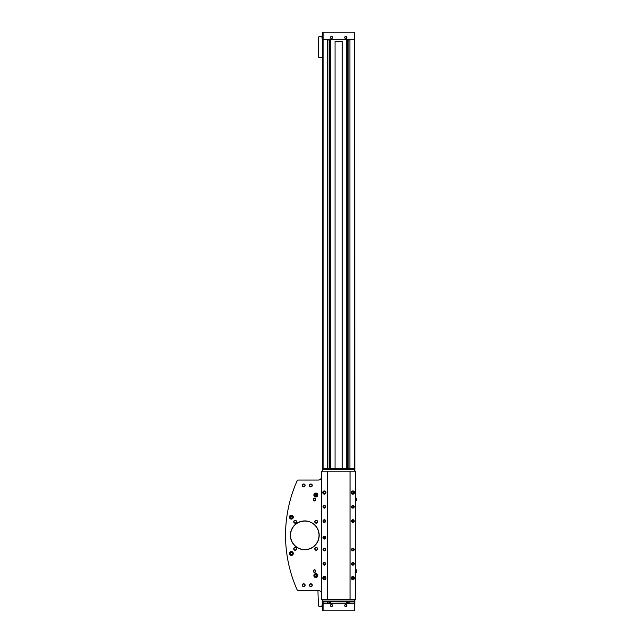 <?xml version="1.0" encoding="UTF-8"?>
<svg xmlns="http://www.w3.org/2000/svg" width="643" height="643" viewBox="0 0 643 643"><rect width="100%" height="100%" fill="white"/><g stroke="black" fill="none" stroke-linecap="round" stroke-linejoin="round"><path stroke-width="0.96" d="M354.848 471.166L354.671 32.15L322.601 32.15L322.424 471.166M354.848 599.445L354.671 610.85L322.601 610.85L322.424 599.445M327.375 39.279L327.375 468.667M327.375 601.944L327.375 603.721M349.896 39.279L349.896 468.667M349.896 601.944L349.896 603.721M348.08 39.987L348.08 468.667M348.08 601.944L348.08 603.013M329.192 39.987L329.192 468.667M329.192 601.944L329.192 603.013M335.043 468.667L335.043 41.417L342.229 41.417L342.229 468.667M354.671 603.721L322.601 603.721M331.507 604.468A1.069 1.069 0 0 1 332.431 606.076A1.069 1.069 0 0 1 330.582 606.076A1.069 1.069 0 0 1 331.507 604.468M345.765 604.468A1.069 1.069 0 0 1 346.69 606.076A1.069 1.069 0 0 1 344.833 606.076A1.069 1.069 0 0 1 345.765 604.468M354.671 39.279L322.601 39.279M331.507 36.394A1.069 1.069 0 0 1 332.431 37.993A1.069 1.069 0 0 1 330.582 37.993A1.069 1.069 0 0 1 331.507 36.394M345.765 36.394A1.069 1.069 0 0 1 346.69 37.993A1.069 1.069 0 0 1 344.833 37.993A1.069 1.069 0 0 1 345.765 36.394M345.765 604.661A0.876 0.876 0 0 1 346.521 605.979A0.876 0.876 0 0 1 345.002 605.979A0.876 0.876 0 0 1 345.765 604.661M345.765 36.587A0.876 0.876 0 0 1 346.521 37.897A0.876 0.876 0 0 1 345.002 37.897A0.876 0.876 0 0 1 345.765 36.587M331.507 36.587A0.876 0.876 0 0 1 332.27 37.897A0.876 0.876 0 0 1 330.751 37.897A0.876 0.876 0 0 1 331.507 36.587M331.507 604.661A0.876 0.876 0 0 1 332.27 605.979A0.876 0.876 0 0 1 330.751 605.979A0.876 0.876 0 0 1 331.507 604.661M317.931 590.539L318.357 606.003A12.828 12.828 0 0 0 321.918 606.574L322.424 601.944M322.424 41.056L321.918 36.426A12.828 12.828 0 0 0 318.357 36.997L318.181 57.002A12.828 12.828 0 0 0 322.135 57.629L322.424 57.629M349.181 603.013L347.686 603.013L349.181 603.013L349.479 603.721M329.586 603.013L328.091 603.013L329.586 603.013L329.875 603.721M349.181 39.987L347.686 39.987L349.181 39.987L349.479 39.279M329.586 39.987L328.091 39.987L329.586 39.987L329.875 39.279M315.826 493.077A1.961 1.961 0 0 1 317.529 496.018A1.961 1.961 0 0 1 314.13 496.018A1.961 1.961 0 0 1 315.826 493.077M291.351 515.172A1.961 1.961 0 0 1 293.047 518.113A1.961 1.961 0 0 1 289.647 518.113A1.961 1.961 0 0 1 291.351 515.172M291.351 551.517A1.961 1.961 0 0 1 293.047 554.459A1.961 1.961 0 0 1 289.647 554.459A1.961 1.961 0 0 1 291.351 551.517M315.826 573.612A1.961 1.961 0 0 1 317.529 576.554A1.961 1.961 0 0 1 314.13 576.554A1.961 1.961 0 0 1 315.826 573.612M304.782 520.91A14.395 14.395 0 0 1 317.248 542.507A14.395 14.395 0 0 1 292.316 542.507A14.395 14.395 0 0 1 304.782 520.91M316.187 547.418A1.423 1.423 0 0 1 317.417 549.556A1.423 1.423 0 0 1 314.949 549.556A1.423 1.423 0 0 1 316.187 547.418M316.187 520.34A1.423 1.423 0 0 1 317.417 522.478A1.423 1.423 0 0 1 314.949 522.478A1.423 1.423 0 0 1 316.187 520.34M295.161 520.34A1.423 1.423 0 0 1 296.399 522.478A1.423 1.423 0 0 1 293.923 522.478A1.423 1.423 0 0 1 295.161 520.34M295.161 547.418A1.423 1.423 0 0 1 296.399 549.556A1.423 1.423 0 0 1 293.923 549.556A1.423 1.423 0 0 1 295.161 547.418M310.842 583.772A1.423 1.423 0 0 1 312.072 585.91A1.423 1.423 0 0 1 309.604 585.91A1.423 1.423 0 0 1 310.842 583.772M303.713 483.994A1.423 1.423 0 0 1 304.951 486.132A1.423 1.423 0 0 1 302.475 486.132A1.423 1.423 0 0 1 303.713 483.994M310.842 483.994A1.423 1.423 0 0 1 312.072 486.132A1.423 1.423 0 0 1 309.604 486.132A1.423 1.423 0 0 1 310.842 483.994M303.713 583.772A1.423 1.423 0 0 1 304.951 585.91A1.423 1.423 0 0 1 302.475 585.91A1.423 1.423 0 0 1 303.713 583.772M321.709 476.511A3.561 3.561 0 0 1 318.148 480.072L298.376 480.072A1.423 1.423 0 0 0 297.074 480.916A133.985 133.985 0 0 0 297.074 589.695A1.423 1.423 0 0 0 298.376 590.539L318.148 590.539A3.561 3.561 0 0 1 321.709 594.1M350.041 471.166L350.041 599.445L355.563 599.445L355.563 471.166L321.709 471.166L321.709 599.445L327.231 599.445L327.231 471.166M354.148 468.707L351.641 468.667L354.494 468.715L354.494 469.245L322.778 469.245L322.778 468.715L325.631 468.667L322.778 468.667L322.778 471.166M354.494 471.166L354.494 468.667L323.124 468.707M323.124 601.904L325.631 601.944L322.778 601.944L322.778 601.366L323.124 601.904L354.148 601.944L351.641 601.944L354.494 601.896L354.494 601.366L322.778 601.366L322.778 599.445M354.494 599.445L354.132 610.85M324.377 536.198A1.423 1.423 0 0 1 325.615 538.336A1.423 1.423 0 0 1 323.148 538.336A1.423 1.423 0 0 1 324.377 536.198M322.778 578.089A1.607 1.607 0 0 1 322.778 578.049L323.244 578.065L322.778 578.049A1.607 1.607 0 0 1 325.189 576.683A1.607 1.607 0 0 1 325.189 579.456A1.607 1.607 0 0 1 322.778 578.089L323.244 578.073A1.141 1.141 0 0 0 324.956 579.054A1.141 1.141 0 0 0 324.956 577.076A1.141 1.141 0 0 0 323.244 578.065L322.778 578.089A1.607 1.607 0 0 0 325.189 579.456A1.607 1.607 0 0 0 325.189 576.683A1.607 1.607 0 0 0 322.778 578.049M322.778 492.562A1.607 1.607 0 0 1 322.778 492.522L323.244 492.538L322.778 492.522A1.607 1.607 0 0 1 325.189 491.156A1.607 1.607 0 0 1 325.189 493.928A1.607 1.607 0 0 1 322.778 492.562L323.244 492.546A1.141 1.141 0 0 0 324.956 493.535A1.141 1.141 0 0 0 324.956 491.557A1.141 1.141 0 0 0 323.244 492.538L322.778 492.562A1.607 1.607 0 0 0 325.189 493.928A1.607 1.607 0 0 0 325.189 491.156A1.607 1.607 0 0 0 322.778 492.522M324.377 562.496A1.318 1.318 0 0 1 325.527 564.474A1.318 1.318 0 0 1 323.236 564.474A1.318 1.318 0 0 1 324.377 562.496M324.377 548.238A1.318 1.318 0 0 1 325.527 550.215A1.318 1.318 0 0 1 323.236 550.215A1.318 1.318 0 0 1 324.377 548.238M324.377 505.478A1.318 1.318 0 0 1 325.527 507.456A1.318 1.318 0 0 1 323.236 507.456A1.318 1.318 0 0 1 324.377 505.478M324.377 519.737A1.318 1.318 0 0 1 325.527 521.714A1.318 1.318 0 0 1 323.236 521.714A1.318 1.318 0 0 1 324.377 519.737M351.287 492.562A1.607 1.607 0 0 1 351.287 492.522L351.745 492.538L351.287 492.522A1.607 1.607 0 0 1 353.698 491.156A1.607 1.607 0 0 1 353.698 493.928A1.607 1.607 0 0 1 351.287 492.562L351.745 492.546A1.141 1.141 0 0 0 353.457 493.535A1.141 1.141 0 0 0 353.457 491.557A1.141 1.141 0 0 0 351.745 492.538L351.287 492.562A1.607 1.607 0 0 0 353.698 493.928A1.607 1.607 0 0 0 353.698 491.156A1.607 1.607 0 0 0 351.287 492.522M351.287 578.089A1.607 1.607 0 0 1 351.287 578.049L351.745 578.065L351.287 578.049A1.607 1.607 0 0 1 353.698 576.683A1.607 1.607 0 0 1 353.698 579.456A1.607 1.607 0 0 1 351.287 578.089L351.745 578.073A1.141 1.141 0 0 0 353.457 579.054A1.141 1.141 0 0 0 353.457 577.076A1.141 1.141 0 0 0 351.745 578.065L351.287 578.089A1.607 1.607 0 0 0 353.698 579.456A1.607 1.607 0 0 0 353.698 576.683A1.607 1.607 0 0 0 351.287 578.049M352.886 505.478A1.318 1.318 0 0 1 354.028 507.456A1.318 1.318 0 0 1 351.745 507.456A1.318 1.318 0 0 1 352.886 505.478M352.886 548.238A1.318 1.318 0 0 1 354.028 550.215A1.318 1.318 0 0 1 351.745 550.215A1.318 1.318 0 0 1 352.886 548.238M352.886 562.496A1.318 1.318 0 0 1 354.028 564.474A1.318 1.318 0 0 1 351.745 564.474A1.318 1.318 0 0 1 352.886 562.496M352.886 519.737A1.318 1.318 0 0 1 354.028 521.714A1.318 1.318 0 0 1 351.745 521.714A1.318 1.318 0 0 1 352.886 519.737M350.041 599.445L327.231 599.445M352.886 519.841A1.214 1.214 0 0 1 353.939 521.658A1.214 1.214 0 0 1 351.842 521.658A1.214 1.214 0 0 1 352.886 519.841M352.886 519.986A1.069 1.069 0 0 1 353.811 521.586A1.069 1.069 0 0 1 351.962 521.586A1.069 1.069 0 0 1 352.886 519.986M352.886 520.179A0.876 0.876 0 0 1 353.65 521.489A0.876 0.876 0 0 1 352.131 521.489A0.876 0.876 0 0 1 352.886 520.179M352.886 562.601A1.214 1.214 0 0 1 353.939 564.417A1.214 1.214 0 0 1 351.842 564.417A1.214 1.214 0 0 1 352.886 562.601M352.886 562.746A1.069 1.069 0 0 1 353.811 564.345A1.069 1.069 0 0 1 351.962 564.345A1.069 1.069 0 0 1 352.886 562.746M352.886 562.938A0.876 0.876 0 0 1 353.65 564.249A0.876 0.876 0 0 1 352.131 564.249A0.876 0.876 0 0 1 352.886 562.938M352.886 548.35A1.214 1.214 0 0 1 353.939 550.167A1.214 1.214 0 0 1 351.842 550.167A1.214 1.214 0 0 1 352.886 548.35M352.886 548.487A1.069 1.069 0 0 1 353.811 550.095A1.069 1.069 0 0 1 351.962 550.095A1.069 1.069 0 0 1 352.886 548.487M352.886 548.68A0.876 0.876 0 0 1 353.65 549.998A0.876 0.876 0 0 1 352.131 549.998A0.876 0.876 0 0 1 352.886 548.68M352.886 505.583A1.214 1.214 0 0 1 353.939 507.407A1.214 1.214 0 0 1 351.842 507.407A1.214 1.214 0 0 1 352.886 505.583M352.886 505.728A1.069 1.069 0 0 1 353.811 507.335A1.069 1.069 0 0 1 351.962 507.335A1.069 1.069 0 0 1 352.886 505.728M352.886 505.92A0.876 0.876 0 0 1 353.65 507.239A0.876 0.876 0 0 1 352.131 507.239A0.876 0.876 0 0 1 352.886 505.92M324.377 519.841A1.214 1.214 0 0 1 325.43 521.658A1.214 1.214 0 0 1 323.333 521.658A1.214 1.214 0 0 1 324.377 519.841M324.377 519.986A1.069 1.069 0 0 1 325.31 521.586A1.069 1.069 0 0 1 323.453 521.586A1.069 1.069 0 0 1 324.377 519.986M324.377 520.179A0.876 0.876 0 0 1 325.141 521.489A0.876 0.876 0 0 1 323.622 521.489A0.876 0.876 0 0 1 324.377 520.179M324.377 505.583A1.214 1.214 0 0 1 325.43 507.407A1.214 1.214 0 0 1 323.333 507.407A1.214 1.214 0 0 1 324.377 505.583M324.377 505.728A1.069 1.069 0 0 1 325.31 507.335A1.069 1.069 0 0 1 323.453 507.335A1.069 1.069 0 0 1 324.377 505.728M324.377 505.92A0.876 0.876 0 0 1 325.141 507.239A0.876 0.876 0 0 1 323.622 507.239A0.876 0.876 0 0 1 324.377 505.92M324.377 548.35A1.214 1.214 0 0 1 325.43 550.167A1.214 1.214 0 0 1 323.333 550.167A1.214 1.214 0 0 1 324.377 548.35M324.377 548.487A1.069 1.069 0 0 1 325.31 550.095A1.069 1.069 0 0 1 323.453 550.095A1.069 1.069 0 0 1 324.377 548.487M324.377 548.68A0.876 0.876 0 0 1 325.141 549.998A0.876 0.876 0 0 1 323.622 549.998A0.876 0.876 0 0 1 324.377 548.68M324.377 562.601A1.214 1.214 0 0 1 325.43 564.417A1.214 1.214 0 0 1 323.333 564.417A1.214 1.214 0 0 1 324.377 562.601M324.377 562.746A1.069 1.069 0 0 1 325.31 564.345A1.069 1.069 0 0 1 323.453 564.345A1.069 1.069 0 0 1 324.377 562.746M324.377 562.938A0.876 0.876 0 0 1 325.141 564.249A0.876 0.876 0 0 1 323.622 564.249A0.876 0.876 0 0 1 324.377 562.938M352.886 576.996A1.069 1.069 0 0 1 353.811 578.604A1.069 1.069 0 0 1 351.962 578.604A1.069 1.069 0 0 1 352.886 576.996M352.886 577.189A0.876 0.876 0 0 1 353.65 578.507A0.876 0.876 0 0 1 352.131 578.507A0.876 0.876 0 0 1 352.886 577.189M324.377 576.996A1.069 1.069 0 0 1 325.31 578.604A1.069 1.069 0 0 1 323.453 578.604A1.069 1.069 0 0 1 324.377 576.996M324.377 577.189A0.876 0.876 0 0 1 325.141 578.507A0.876 0.876 0 0 1 323.622 578.507A0.876 0.876 0 0 1 324.377 577.189M324.377 491.477A1.069 1.069 0 0 1 325.31 493.077A1.069 1.069 0 0 1 323.453 493.077A1.069 1.069 0 0 1 324.377 491.477M324.377 491.67A0.876 0.876 0 0 1 325.141 492.98A0.876 0.876 0 0 1 323.622 492.98A0.876 0.876 0 0 1 324.377 491.67M352.886 491.477A1.069 1.069 0 0 1 353.811 493.077A1.069 1.069 0 0 1 351.962 493.077A1.069 1.069 0 0 1 352.886 491.477M352.886 491.67A0.876 0.876 0 0 1 353.65 492.98A0.876 0.876 0 0 1 352.131 492.98A0.876 0.876 0 0 1 352.886 491.67M355.563 569.867L356.632 569.867L356.632 572.366L355.563 572.366M356.632 571.121L355.563 571.121M355.563 498.245L356.632 498.245L356.632 500.736L355.563 500.736M356.632 499.49L355.563 499.49M324.377 536.889A0.739 0.739 0 0 1 325.02 537.99A0.739 0.739 0 0 1 323.742 537.99A0.739 0.739 0 0 1 324.377 536.889M303.713 584.013A1.182 1.182 0 0 1 304.742 585.789A1.182 1.182 0 0 1 302.684 585.789A1.182 1.182 0 0 1 303.713 584.013M310.842 484.235A1.182 1.182 0 0 1 311.863 486.012A1.182 1.182 0 0 1 309.813 486.012A1.182 1.182 0 0 1 310.842 484.235M303.713 484.235A1.182 1.182 0 0 1 304.742 486.012A1.182 1.182 0 0 1 302.684 486.012A1.182 1.182 0 0 1 303.713 484.235M310.842 584.013A1.182 1.182 0 0 1 311.863 585.789A1.182 1.182 0 0 1 309.813 585.789A1.182 1.182 0 0 1 310.842 584.013M295.161 547.659A1.182 1.182 0 0 1 296.19 549.435A1.182 1.182 0 0 1 294.132 549.435A1.182 1.182 0 0 1 295.161 547.659M295.161 520.581A1.182 1.182 0 0 1 296.19 522.357A1.182 1.182 0 0 1 294.132 522.357A1.182 1.182 0 0 1 295.161 520.581M316.187 520.581A1.182 1.182 0 0 1 317.208 522.357A1.182 1.182 0 0 1 315.158 522.357A1.182 1.182 0 0 1 316.187 520.581M316.187 547.659A1.182 1.182 0 0 1 317.208 549.435A1.182 1.182 0 0 1 315.158 549.435A1.182 1.182 0 0 1 316.187 547.659M304.782 521.055A14.25 14.25 0 0 1 317.128 542.435A14.25 14.25 0 0 1 292.436 542.435A14.25 14.25 0 0 1 304.782 521.055M315.826 573.789A1.784 1.784 0 0 1 317.369 576.466A1.784 1.784 0 0 1 314.282 576.466A1.784 1.784 0 0 1 315.826 573.789A1.784 1.784 0 0 1 317.369 576.466A1.784 1.784 0 0 1 314.282 576.466A1.784 1.784 0 0 1 315.826 573.789M316.718 576.088L316.718 575.059L315.826 574.545L314.941 575.059L314.941 576.088L315.826 576.602L316.718 576.088M291.351 551.694A1.784 1.784 0 0 1 292.895 554.37A1.784 1.784 0 0 1 289.808 554.37A1.784 1.784 0 0 1 291.351 551.694A1.784 1.784 0 0 1 292.895 554.37A1.784 1.784 0 0 1 289.808 554.37A1.784 1.784 0 0 1 291.351 551.694M292.235 553.993L292.235 552.964L291.351 552.45L290.459 552.964L290.459 553.993L291.351 554.507L292.235 553.993M291.351 515.348A1.784 1.784 0 0 1 292.895 518.025A1.784 1.784 0 0 1 289.808 518.025A1.784 1.784 0 0 1 291.351 515.348A1.784 1.784 0 0 1 292.895 518.025A1.784 1.784 0 0 1 289.808 518.025A1.784 1.784 0 0 1 291.351 515.348M292.235 517.647L292.235 516.618L291.351 516.104L290.459 516.618L290.459 517.647L291.351 518.162L292.235 517.647M315.826 493.253A1.784 1.784 0 0 1 317.369 495.93A1.784 1.784 0 0 1 314.282 495.93A1.784 1.784 0 0 1 315.826 493.253A1.784 1.784 0 0 1 317.369 495.93A1.784 1.784 0 0 1 314.282 495.93A1.784 1.784 0 0 1 315.826 493.253A1.784 1.784 0 0 1 317.369 495.93A1.784 1.784 0 0 1 314.282 495.93A1.784 1.784 0 0 1 315.826 493.253M316.718 495.552L316.718 494.523L315.826 494.009L314.941 494.523L314.941 495.552L315.826 496.066L316.718 495.552M313.334 570.397L313.334 571.836L314.58 572.559L315.826 571.836L315.826 570.397L314.58 569.674L313.334 570.397M314.58 570.052A1.069 1.069 0 0 1 315.649 571.121A1.069 1.069 0 0 1 314.58 572.19A1.069 1.069 0 0 1 313.511 571.121A1.069 1.069 0 0 1 314.58 570.052M313.334 498.775L313.334 500.214L314.58 500.929L315.826 500.214L315.826 498.775L314.58 498.052L313.334 498.775M314.58 498.421A1.069 1.069 0 0 1 315.649 499.49A1.069 1.069 0 0 1 314.58 500.559A1.069 1.069 0 0 1 313.511 499.49A1.069 1.069 0 0 1 314.58 498.421M324.377 537.106A0.514 0.514 0 0 1 324.828 537.363L323.935 537.363A0.514 0.514 0 0 1 324.377 537.106L324.828 537.363A0.514 0.514 0 0 1 324.828 537.878L324.828 537.363L324.828 537.878A0.514 0.514 0 0 1 324.377 538.135L324.828 537.878L324.377 538.135A0.514 0.514 0 0 1 323.935 537.363L324.377 538.135L323.935 537.878L324.377 537.106M325.101 537.62A0.715 0.715 0 0 1 324.024 538.239A0.715 0.715 0 0 1 324.024 537.001A0.715 0.715 0 0 1 325.101 537.62M324.828 537.62A0.442 0.442 0 0 1 324.16 538.006A0.442 0.442 0 0 1 324.16 537.235A0.442 0.442 0 0 1 324.828 537.62M346.698 39.279L346.698 468.667M346.698 601.944L346.698 603.721M330.574 39.279L330.574 468.667M330.574 601.944L330.574 603.721M323.132 32.15L323.132 468.667M323.132 601.944L323.132 610.85M354.132 32.15L354.132 468.667M348.152 39.987L348.152 468.667M348.152 601.944L348.152 603.013M347.55 39.922L347.55 468.667M347.55 601.944L347.55 603.078M329.714 39.922L329.714 468.667M329.714 601.944L329.714 603.078M329.12 39.987L329.12 468.667M329.12 601.944L329.12 603.013M349.358 603.15L347.686 603.013M329.755 603.15L328.091 603.013M349.358 39.85L347.509 39.85L347.389 39.279M329.755 39.85L327.914 39.85L327.793 39.279M354.494 601.028L322.778 601.028M354.494 469.583L322.778 469.583M315.826 574.006A1.567 1.567 0 0 1 317.184 576.353A1.567 1.567 0 0 1 314.467 576.353A1.567 1.567 0 0 1 315.826 574.006M291.351 551.911A1.567 1.567 0 0 1 292.71 554.266A1.567 1.567 0 0 1 289.993 554.266A1.567 1.567 0 0 1 291.351 551.911M291.351 515.565A1.567 1.567 0 0 1 292.71 517.912A1.567 1.567 0 0 1 289.993 517.912A1.567 1.567 0 0 1 291.351 515.565M315.826 493.47A1.567 1.567 0 0 1 317.184 495.825A1.567 1.567 0 0 1 314.467 495.825A1.567 1.567 0 0 1 315.826 493.47M323.244 578.073A1.141 1.141 0 0 0 324.956 579.054A1.141 1.141 0 0 0 324.956 577.076A1.141 1.141 0 0 0 323.244 578.065M323.244 492.546A1.141 1.141 0 0 0 324.956 493.535A1.141 1.141 0 0 0 324.956 491.557A1.141 1.141 0 0 0 323.244 492.538M351.745 578.073A1.141 1.141 0 0 0 353.457 579.054A1.141 1.141 0 0 0 353.457 577.076A1.141 1.141 0 0 0 351.745 578.065M351.745 492.546A1.141 1.141 0 0 0 353.457 493.535A1.141 1.141 0 0 0 353.457 491.557A1.141 1.141 0 0 0 351.745 492.538M347.509 603.15L347.389 603.721M327.914 603.15L327.793 603.721"/></g></svg>
